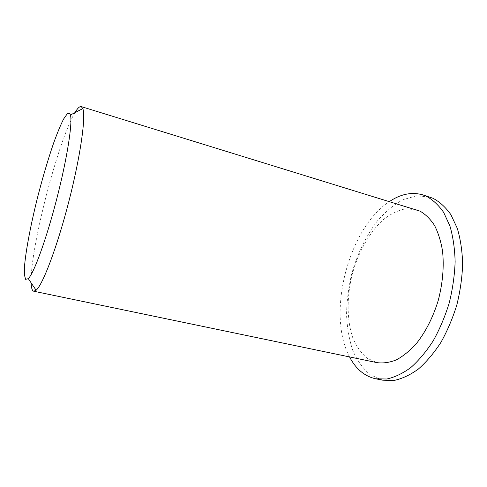 <?xml version="1.0" encoding="UTF-8"?>
<svg xmlns="http://www.w3.org/2000/svg" width="487" height="487" viewBox="0 0 487 487"><rect width="100%" height="100%" fill="white"/><g stroke="black" fill="none" stroke-linecap="round" stroke-linejoin="round"><path stroke-width="0.37" stroke-dasharray="2.44 1.83" d="M74.937 112.655C58.026 140.524 29.78 250.312 31.144 282.88M416.464 209.751L405.586 208.801C398.068 210.335 390.714 213.89 383.519 219.46C369.493 232.031 358.188 252.339 352.138 274.717C346.641 297.234 346.738 320.483 352.953 338.258C356.569 346.61 361.299 353.27 367.137 358.243L377.127 362.657M349.556 356.922C326.345 313.786 348.4 228.05 389.551 201.472M382.77 380.195L370.351 374.85C363.119 368.805 357.275 360.727 352.819 350.628C349.222 339.676 347.128 327.708 346.543 314.718C346.793 301.429 348.455 288.042 351.523 274.558C357.184 254.226 365.725 236.445 377.163 221.214C385.095 212.04 393.593 204.911 402.664 199.828L416.415 195.804L429.869 197.113"/><path stroke-width="0.73" d="M69.885 113.684L70.414 114.987C72.721 122.462 67.194 158.324 56.784 198.733C46.399 239.147 33.938 273.225 28.301 278.661L25.555 279.349L24.35 274.498L24.642 264.861C26.188 248.528 31.083 223.356 37.602 197.272C42.746 177.286 48.103 159.164 53.686 142.91C57.271 133.018 60.565 125.074 63.566 119.084L67.334 113.69L69.885 113.684M31.144 282.88C31.302 288.012 32.172 290.794 33.743 291.226L36.093 290.24C42.734 284.877 57.113 247.171 68.764 201.813C80.446 156.467 86.047 116.503 82.82 108.601L81.244 106.604C79.655 106.221 77.555 108.242 74.937 112.655M33.743 291.226L377.127 362.657C383.214 363.448 389.606 362.535 396.29 359.911C403.029 356.277 409.597 350.987 416.001 344.029C425.48 332.207 432.876 317.743 438.19 300.631C442.732 283.245 444.181 266.681 442.531 250.945C440.875 241.162 438.203 232.652 434.514 225.408C430.338 219.04 425.51 214.286 420.031 211.145L81.244 106.604M389.551 201.472C400.807 193.96 411.935 191.775 422.935 194.91L425.936 196.036C432.584 199.536 438.501 205.003 443.675 212.423L449.939 226.047C453.05 236.737 454.785 248.644 455.132 261.769C454.621 275.325 452.66 289.041 449.239 302.914C445.033 316.532 439.7 329.151 433.241 340.772C426.289 351.523 418.808 360.453 410.803 367.557C402.694 373.474 394.695 377.291 386.806 379.008L375.629 378.783C364.489 376.22 355.796 368.933 349.556 356.922M422.935 194.91L432.906 198.252C439.639 201.776 445.635 207.249 450.895 214.67L457.269 228.275C460.452 238.94 462.248 250.811 462.65 263.887C462.187 277.395 460.252 291.049 456.855 304.862C452.654 318.407 447.316 330.959 440.838 342.513C433.856 353.197 426.338 362.066 418.278 369.122C410.109 374.99 402.037 378.77 394.068 380.457L382.77 380.195L375.629 378.783M28.301 278.661L36.093 290.24M70.414 114.987L82.82 108.601"/></g></svg>
